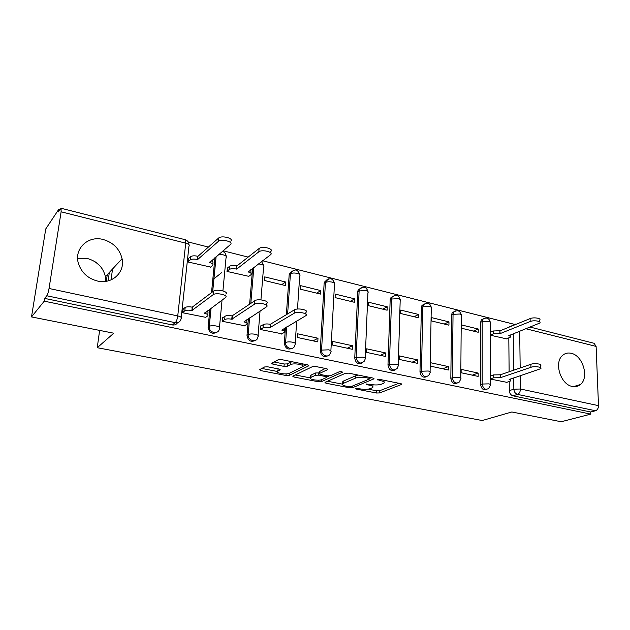 <?xml version="1.0" encoding="UTF-8"?>
<svg xmlns="http://www.w3.org/2000/svg" width="630" height="630" viewBox="0 0 630 630"><rect width="100%" height="100%" fill="white"/><g stroke="black" fill="none" stroke-linecap="round" stroke-linejoin="round"><path stroke-width="0.94" d="M355.422 388.442L355.997 389.033L376.535 393.01L379.614 392.931L401.704 384.402L400.767 383.654L379.669 379.402L377.252 379.543L380.701 380.654C383.804 381.363 384.851 382.19 383.843 383.135L381.315 384.229C378.591 385.087 375.197 385.182 371.149 384.513L366.203 384.04L366.762 384.654L369.487 385.19C372.566 385.875 373.621 386.678 372.645 387.592L370.235 388.639C367.597 389.466 364.282 389.553 360.281 388.907L355.422 388.442M572.229 386.434C575.308 387.072 578.001 386.45 580.309 384.576C589.483 377.787 582.908 355.477 571.197 353.304C567.795 352.532 564.866 353.288 562.393 355.556C553.817 362.738 560.716 384.576 572.229 386.434M97.374 281.004C111.967 284.642 125.165 272.373 122.078 258.733C119.661 248.952 113.361 242.542 103.194 239.51C88.042 235.234 73.623 248.937 78.498 263.734C81.609 272.727 87.901 278.484 97.374 281.004M105.722 281.366L105.415 276.68C103.131 267.348 97.122 261.293 87.381 258.497L77.632 258.363M267.868 366.841L264.647 366.951L259.489 369.692L260.733 370.605L286.012 375.496L289.162 375.393L308.684 365.865L307.637 364.88L281.563 359.62L278.232 359.746L271.672 363.226L272.908 364.187L284.012 366.384L287.272 366.274L290.548 364.613C293.816 362.738 305.676 364.912 302.502 366.778L289.422 373.236C286.272 374.992 274.727 372.928 277.736 371.133L280.098 369.912L278.893 369.007L267.868 366.841M590.798 414.123L561.173 421.746L511.828 411.981L482.194 420.525L97.248 347.705L113.786 333.207L31.5 316.921L44.25 301.164L590.798 414.123L590.72 411.996L595.531 410.752L517.529 394.404C515.332 393.671 514.104 391.931 513.852 389.183L513.734 377.905M324.986 382.339L325.915 383.213L349.469 387.773L352.572 387.686L373.968 378.85L372.96 378.047L348.736 373.165L345.468 373.267L324.986 382.339M318.3 381.741L293.903 377.023L292.745 376.173L312.472 366.628L315.772 366.518L326.608 368.7L327.718 369.589L319.15 373.598L320.26 374.456L327.246 375.834L330.459 375.74L339.231 371.787C341.09 371.495 342.106 371.668 342.279 372.314L321.426 381.646L318.3 381.741L318.386 380.173M31.5 316.921L45.762 228.926L58.803 209.286L59.929 209.57M514.584 324.387L262.6 260.749M248.165 257.103L223.067 250.772M208.404 247.062L188.213 241.967M44.25 301.164L44.683 298.399L46.793 295.769C47.683 294.399 48.431 291.966 49.045 288.477L61.118 211.806L61.071 208.262L58.393 211.877L58.803 209.286M590.72 411.996L512.962 395.821C510.765 395.097 509.544 393.364 509.3 390.632L509.221 381.559M509.127 371.779L508.812 337.956M594.082 343.279L596.114 346.413L598.5 405.649C598.413 408.295 597.421 409.996 595.531 410.752M478.162 373.062L461.144 369.361L461.121 372.747L478.162 376.417L478.162 373.062L472.311 375.157M478.233 329.017L461.483 324.93L461.459 328.214L478.233 332.278L478.233 329.017L473.335 331.089M448.442 366.597L430.802 362.762L430.731 366.203L448.395 370.007L448.442 366.597L442.733 368.786M448.977 321.875L431.629 317.638L431.566 320.969L448.938 325.182L448.977 321.875L444.197 324.033M417.627 359.895L399.325 355.918L399.223 359.415L417.54 363.36L417.627 359.895L412.083 362.187M418.666 314.472L400.68 310.086L400.578 313.472L418.596 317.835L418.666 314.472L414.028 316.725M385.654 352.942L366.668 348.815L366.518 352.367L385.536 356.462L385.654 352.942L380.3 355.336M387.245 306.802L368.582 302.243L368.44 305.684L387.127 310.212L387.245 306.802L382.749 309.149M352.469 345.728L332.742 341.436L332.553 345.051L352.304 349.303L352.469 345.728L347.319 348.232M354.643 298.841L335.27 294.115L335.089 297.604L354.485 302.305L354.643 298.841L350.311 301.298M318 338.231L297.494 333.774L297.25 337.444L317.78 341.87L318 338.231L313.063 340.854M320.796 290.58L300.675 285.666L300.439 289.217L320.591 294.092L320.796 290.58L316.646 293.139M261.23 325.883L260.828 325.797L260.529 329.537L281.917 333.798M285.634 281.996L264.718 276.885L264.427 280.492L285.374 285.563L285.634 281.996L281.681 284.673M223.052 317.583L222.666 317.496L222.311 321.3L244.582 325.734M227.65 267.837L226.973 271.42L248.795 276.334M183.275 308.936L182.495 312.724L205.703 317.331M188.701 258.324L187.976 261.978L210.703 267.081M216.791 332.278C212.263 334.467 209.365 332.884 208.089 327.537L209.892 309.039M211.499 292.69L214.94 257.646M255.189 340.507C250.677 342.413 247.952 340.696 246.999 335.341L248.401 318.654M249.614 304.266L252.638 268.278M292.107 348.374C287.831 350.075 285.24 348.351 284.343 343.208L285.445 327.663M286.351 314.779L289.186 274.664L293.588 270.136M327.616 355.918C323.56 357.446 321.095 355.73 320.237 350.776L324.127 283.35L328.521 278.893M361.793 363.148C357.942 364.55 355.588 362.849 354.753 358.053L357.761 291.714L359.124 290.926L359.415 289.509L362.132 287.319M394.719 370.101C391.049 371.385 388.805 369.708 387.978 365.053L390.167 299.77L391.577 299.022L391.986 297.289L394.506 295.439M426.455 376.779C422.951 377.984 420.793 376.323 419.982 371.802L421.407 307.534L422.864 306.818L423.384 304.825L425.699 303.274M457.065 383.213C453.71 384.347 451.639 382.717 450.836 378.307L451.545 315.031L453.041 314.339L453.663 312.126L455.789 310.826M486.596 389.411C483.391 390.49 481.391 388.883 480.588 384.576L480.635 322.261L482.17 321.599L482.895 319.213L484.824 318.126M97.248 347.705L99.619 330.404M106.352 281.271L107.25 274.704M108.738 273.097L109.179 273.467L108.171 280.885M95.272 261.883L99.524 265.427M490.431 379.063L506.882 382.339M490.313 335.199L506.512 338.853M490.731 332.073L490.305 331.971M490.912 375.834L490.423 375.724M291.981 271.081L289.186 274.664M326.962 279.759L324.308 282.295L324.127 283.35M360.612 288.13L358.053 290.296L357.761 291.714M393.018 296.202L390.568 298.037L390.167 299.77M424.25 303.999L421.927 305.542L421.407 307.534M454.364 311.519L452.167 312.827L451.545 315.031M483.423 318.78L481.351 319.882L480.635 322.261M44.683 298.399L172.289 324.946C174.628 325.308 176.384 324.552 177.558 322.654M511.773 325.82L509.292 327.057M111.951 269.64L112.4 270.01L111.061 279.901M372.692 386.379L373.125 384.812M383.883 381.851L384.316 380.339M368.101 389.143L376.622 390.805L379.693 390.718L398.892 383.276M369.755 378.346L371.291 377.709M327.474 381.237L342.31 384.119M348.878 386.694L351.06 386.631L369.597 378.945L369.03 378.307L366.085 377.716C361.896 377.023 358.446 377.126 355.737 378.031L342.696 383.654C341.688 384.599 342.791 385.434 346.004 386.135L348.878 386.694M358.368 375.102L355.84 375.716L355.737 378.031M342.752 382.638L342.807 381.386L343.342 381.095L355.84 375.716M310.291 377.89L295.242 374.96M325.293 368.44L319.26 371.7M329.088 375.976L326.82 377M310.929 377.394L310.598 377.583C307.755 379.315 318.748 381.197 321.985 379.551L326.765 377.386L325.671 376.551L318.701 375.173L315.496 375.275L310.929 377.394L311.07 375.094L310.669 376.393M311.07 375.094L315.638 372.96L319.19 372.928M277.736 371.133L277.822 369.96M302.581 365.534L303.046 363.951M292.162 361.762L290.706 362.218L290.548 364.613M274.011 361.982L284.185 364.014L287.438 363.896L290.706 362.218M302.849 366.424L306.471 364.644M261.828 368.448L277.397 371.48M490.305 332.238L493.377 330.986L499.873 330.711L500.157 333.593L493.384 333.798L490.313 335.042M506.087 339.019L510.253 337.223C510.757 336.617 510.253 336.105 508.749 335.695L539.745 323.064C541.816 321.245 533.736 319.938 530.169 321.52L500.157 333.593M500.141 330.781L530.113 318.599C533.681 317 541.753 318.315 539.682 320.142L539.721 321.938M506.386 382.497L510.686 380.937C511.198 380.402 510.686 379.953 509.15 379.583L540.674 368.707C542.792 367.132 534.571 365.928 530.94 367.29L500.433 377.685L493.55 377.819L493.542 374.921L500.417 374.779L530.893 364.274C534.516 362.896 542.729 364.101 540.619 365.699L540.658 367.723M490.423 376L493.542 374.921M490.431 378.89L493.55 377.819M500.433 377.685L500.417 374.779M281.476 334.05L284.327 332.388C285.24 331.537 284.39 330.774 281.767 330.104L305.731 315.74C309.275 313.575 297.502 311.007 294.186 313.252L270.057 327.561C267.002 327.009 264.647 327.12 263.001 327.884L263.253 324.631C264.899 323.851 267.254 323.741 270.309 324.3L294.415 309.85C297.73 307.59 309.488 310.173 305.944 312.362L305.834 314.118M260.804 326.151L263.253 324.631M284.744 328.072L284.413 331.199M260.544 329.395L263.001 327.884M270.42 327.639L270.664 324.379M227.28 268.136L229.58 266.293C231.178 265.356 233.502 265.214 236.573 265.844L236.289 269.041C233.21 268.419 230.887 268.561 229.312 269.467L226.981 271.317M248.417 276.617L250.937 274.735C251.913 273.696 251.016 272.774 248.236 271.963L270.467 254.811C274.207 252.244 262.048 249.094 258.836 251.827L236.659 269.128M213.877 278.838L221.453 272.79M229.312 269.467L229.603 266.277L229.281 269.49M236.943 265.931L259.111 248.488C262.316 245.732 274.467 248.905 270.727 251.488L270.616 252.858M250.779 269.679L251.063 273.318M244.149 326.009L246.747 324.34C247.724 323.426 246.795 322.607 243.968 321.883L266.403 306.889C270.191 304.652 257.764 301.786 254.528 304.18L231.769 319.229C228.627 318.654 226.264 318.764 224.674 319.56L224.981 316.244C226.572 315.449 228.934 315.339 232.068 315.906L254.811 300.715C258.048 298.297 270.459 301.179 266.671 303.447L266.537 305.172M222.634 317.874L224.949 316.268M246.921 319.623L246.85 323.088M222.327 321.166L224.642 319.575M232.147 319.308L232.439 315.992M188.331 258.654L190.622 256.607C192.181 255.717 194.497 255.591 197.552 256.229L197.214 259.481C194.15 258.851 191.835 258.977 190.276 259.859L187.984 261.891M210.333 267.396L212.672 265.443C213.594 264.356 212.593 263.379 209.656 262.529L230.415 244.542C233.95 241.928 221.728 238.589 218.437 241.306L197.599 259.576M197.938 256.323L218.768 237.912C222.059 235.171 234.258 238.534 230.73 241.172M212.089 260.064L212.987 262.23L212.806 264.088M205.286 317.638L207.68 315.906C208.609 314.945 207.577 314.079 204.577 313.307L225.485 297.565C229.052 295.281 216.555 292.249 213.231 294.627L191.866 310.543C188.74 309.968 186.386 310.062 184.81 310.826L185.173 307.456C186.748 306.684 189.095 306.589 192.221 307.164L213.578 291.099C216.901 288.697 229.375 291.745 225.808 294.06M182.865 309.251L185.039 307.55M207.443 310.842L208.01 312.567L207.798 314.709M182.503 312.606L184.677 310.921M192.26 310.629L192.607 307.251M356.029 388.316L355.997 389.033M377.976 379.331L377.945 380.103M366.794 383.906L366.762 384.654M49.045 288.477L177.747 315.921L185.724 243.156C188.732 244.062 189.803 245.094 188.945 246.251L181.235 317.441M189.016 244.842C188.858 242.196 187.567 240.479 185.133 239.691L185.724 243.156L61.118 211.806M509.3 390.632L513.852 389.183L520.451 389.009L598.5 405.649M513.647 370.219L513.253 333.743M519.687 331.199L520.175 367.967M520.278 375.716L520.451 389.009C520.309 391.773 519.333 393.577 517.529 394.404L512.962 395.821M596.114 346.413L525.9 328.75M208.113 327.143L209.223 326.364L211.003 308.22M212.609 291.832L216.051 256.709M218.673 254.481L223.162 254.819C226.028 255.678 226.989 256.654 226.036 257.757L222.918 290.887M222.051 300.093L219.484 327.316M246.999 335.341L248.196 334.601L249.59 317.882M250.803 303.455L253.819 267.388M284.343 343.208L285.611 342.507L286.705 326.923M287.611 314.016L290.43 273.806C292.084 272.924 294.368 272.79 297.289 273.381C299.77 274.113 300.573 274.971 299.699 275.948L297.486 309.039M320.237 350.776L321.56 350.107L325.426 282.531C327.143 281.689 329.411 281.555 332.223 282.138C334.522 282.807 335.27 283.602 334.459 284.524L330.884 350.776M354.753 358.053L356.139 357.415L359.124 290.926L365.857 290.556C367.983 291.17 368.676 291.911 367.928 292.769L365.211 358.021M387.978 365.053L389.419 364.447L391.577 299.022L398.247 298.667C400.223 299.234 400.861 299.919 400.176 300.723L398.255 364.998M419.982 371.802L421.47 371.22L422.864 306.818L429.471 306.487C431.306 307.007 431.904 307.645 431.266 308.401L430.093 371.731M450.836 378.307L452.364 377.748L453.041 314.339L459.585 314.031C461.286 314.504 461.845 315.094 461.27 315.803L460.782 378.213M480.588 384.576L482.155 384.04L482.17 321.599L488.659 321.308C490.234 321.749 490.754 322.3 490.227 322.954L490.392 384.473M488.612 388.497C485.336 390.222 483.178 388.734 482.155 384.04L488.785 383.859C490.4 384.237 490.935 384.702 490.392 385.237L488.612 388.497M459.207 382.103C455.766 384.142 453.49 382.686 452.364 377.748L459.057 377.543C460.798 377.961 461.373 378.457 460.782 379.039L459.207 382.103M428.731 375.417C425.14 377.835 422.722 376.433 421.47 371.22L428.235 370.999C430.109 371.448 430.723 371.983 430.077 372.606L428.731 375.417M397.136 368.44C393.396 371.298 390.82 369.967 389.419 364.447L396.246 364.211C398.27 364.699 398.932 365.274 398.231 365.943L397.136 368.44M364.337 361.124C360.47 364.518 357.738 363.274 356.139 357.415L363.03 357.163C365.219 357.69 365.928 358.312 365.172 359.029L364.337 361.124M330.254 353.469C328.687 358.368 321.024 355.43 321.56 350.107L328.514 349.831C330.876 350.414 331.648 351.083 330.829 351.847L330.254 353.469M294.808 345.445C293.604 350.981 284.965 348.256 285.611 342.507C287.296 341.783 289.635 341.688 292.627 342.216C295.179 342.846 296.013 343.57 295.131 344.382L294.808 345.445M257.883 337.05C257.182 343.24 247.432 340.822 248.196 334.601C249.811 333.845 252.173 333.743 255.276 334.286C258.04 334.979 258.946 335.751 257.993 336.617L257.883 337.05M219.374 328.506C219.051 334.916 208.814 333.199 209.199 326.765L209.286 326.324C210.877 325.568 213.231 325.466 216.373 326.025C219.327 326.773 220.327 327.6 219.374 328.506M258.41 263.915L260.962 264.285C263.647 265.088 264.513 266.002 263.576 267.049L260.938 299.864M513.741 325.245L515.749 324.001M172.289 324.946L175.242 322.686L46.793 295.769M181.117 318.544C180.456 321.654 178.495 323.04 175.242 322.686C176.439 321.473 177.274 319.221 177.747 315.921C180.857 316.701 181.976 317.575 181.117 318.544M61.071 208.262L185.047 239.668M369.526 384.198L369.487 385.19M380.74 379.614L380.701 380.654M401.483 383.867L401.46 384.528M379.693 390.718L379.614 392.931M376.622 390.805L376.535 393.01M373.787 378.307L373.763 378.961M352.65 385.977L352.572 387.686M349.516 386.773L349.469 387.773M325.986 381.89L325.915 383.213M369.07 377.26L369.03 378.307M366.125 376.669L366.085 377.716M343.342 381.095L343.232 383.363M293.997 375.559L293.903 377.023M327.616 369.046L327.584 369.668M319.418 371.188L319.276 373.519M342.192 371.928L342.169 372.377M321.528 379.725L321.426 381.646M325.726 375.535L325.671 376.551M318.835 372.858L318.701 375.173M315.638 372.96L315.496 375.275M280.051 369.408L280.011 369.96M278.113 368.849L277.964 371.007M287.438 363.896L287.272 366.274M284.185 364.014L284.012 366.384M273.034 362.502L272.908 364.187M308.724 365.258L308.684 365.865M289.304 373.291L289.162 375.393M286.122 373.873L286.012 375.496M260.859 368.959L260.733 370.605M499.873 330.711L499.889 333.53M493.377 330.986L493.384 333.798M530.113 318.599L530.169 321.52M500.157 377.63L500.141 374.716M530.94 367.29L530.893 364.274M270.057 327.561L270.309 324.3M294.186 313.252L294.415 309.85M236.573 265.844L236.289 269.041M259.095 248.504L258.82 251.843M231.769 319.229L232.068 315.906M254.504 304.195L254.796 300.731M197.552 256.229L197.214 259.481M190.496 256.709L190.15 259.962M209.703 262.072L209.656 262.529M218.61 238.038L218.279 241.432M204.577 313.307L204.616 312.913M191.866 310.543L192.221 307.164M213.074 294.738L213.42 291.21M573.426 386.631L580.309 384.576M105.415 276.68L122.078 258.733M481.351 319.882L482.895 319.213C486.573 317.055 489.022 318 490.25 322.064M452.167 312.827L453.663 312.126C457.435 309.669 459.979 310.574 461.31 314.85M421.927 305.542L423.384 304.825C427.227 302.022 429.873 302.873 431.322 307.377M390.568 298.037L391.986 297.289C395.9 294.092 398.656 294.879 400.247 299.636M358.053 290.296L359.415 289.509C363.384 285.878 366.258 286.579 368.014 291.603M324.308 282.295L325.615 281.476C329.624 277.35 332.608 277.956 334.561 283.28M289.272 274.026L290.517 273.168C294.533 268.506 297.636 268.994 299.825 274.641M208.089 327.537L209.286 326.324L211.066 308.172M296.691 321.064L295.21 343.248M263.726 265.671L261.552 261.544M260.048 311.047L258.087 335.428M212.672 291.784L216.114 256.654M226.178 256.339C226.005 253.756 224.729 252.102 222.351 251.37M509.536 326.726L517.151 323.867M594.24 343.326L530.121 327.08M401.719 384.009L401.704 384.402M373.984 378.433L373.968 378.85M369.794 377.409L369.747 378.575M342.807 381.386L342.696 383.654M327.75 369.133L327.718 369.589M319.284 371.267L319.15 373.598M310.732 375.283L310.598 377.583M326.852 375.756L326.789 376.968M280.13 369.471L280.098 369.912M308.826 365.329L308.794 365.802M510.237 334.94L510.245 336.373M510.678 380.189L510.662 378.929M259.111 248.488L258.836 251.827M224.674 319.56L224.981 316.244M254.528 304.18L254.811 300.715M190.622 256.607L190.276 259.859M218.768 237.912L218.437 241.306M184.81 310.826L185.173 307.456M213.231 294.627L213.578 291.099"/></g></svg>
